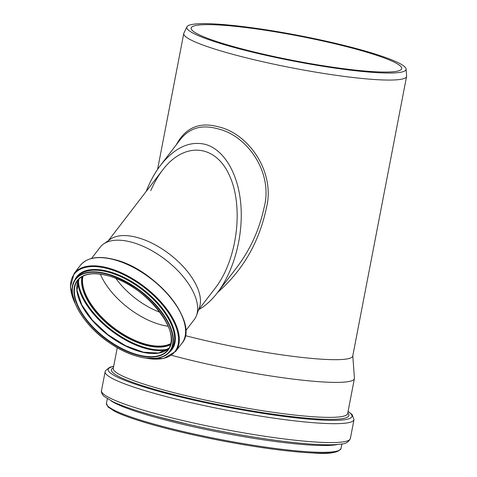 <?xml version="1.0" encoding="UTF-8"?>
<svg xmlns="http://www.w3.org/2000/svg" width="477" height="477" viewBox="0 0 477 477"><rect width="100%" height="100%" fill="white"/><g stroke="black" fill="none" stroke-linecap="round" stroke-linejoin="round"><path stroke-width="0.72" d="M146.141 191.492C150.07 181.445 154.9 172.674 160.63 165.185C174.654 147.637 189.536 140.697 205.289 144.364C224.071 149.51 238.333 173.735 240.867 204.812C243.383 235.894 233.957 271.163 217.351 292.806C211.609 300.248 205.384 305.876 198.676 309.674M198.563 309.829L215.258 288.09C237.141 259.965 243.908 207.412 229.693 176.001C215.801 144.167 184.396 141.311 162.723 169.901C158.131 175.9 154.149 182.822 150.78 190.663M180.467 139.356C189.506 127.961 201.789 124.414 217.315 128.707C247.169 135.116 273.613 172.698 264.055 207.739C259.208 230.48 249.626 251.045 235.304 269.422L217.351 292.8M217.56 292.532C242.978 270.262 259.25 242.077 266.375 207.984C275.658 172.173 248.606 133.292 218.15 126.763C199.398 121.683 185.464 127.675 176.341 144.728M186.948 26.831L183.883 33.116A113.472 13.261 10.9 0 0 183.752 33.515A113.472 13.261 10.9 0 0 232.132 54.139A113.472 13.261 10.9 0 0 345.998 76.636A113.472 13.261 10.9 0 0 406.595 76.427A113.472 13.261 10.9 0 0 406.619 76.01L406.106 69.04A111.648 13.046 10.9 0 0 298.918 35.531A111.648 13.046 10.9 0 0 186.948 26.831A111.648 13.046 10.9 0 0 234.422 47.515A111.648 13.046 10.9 0 0 347.995 69.851A111.648 13.046 10.9 0 0 406.106 69.04M185.273 335.617A113.472 13.261 10.9 0 0 352.747 356.045L406.595 76.427M236.878 47.551A107.236 12.533 10.9 0 0 344.483 68.813A107.236 12.533 10.9 0 0 401.747 68.616A107.236 12.533 10.9 0 0 298.817 36.037A107.236 12.533 10.9 0 0 191.152 28.06A107.236 12.533 10.9 0 0 236.878 47.551M171.523 355.287A119.351 13.946 10.9 0 0 291 378.827A119.351 13.946 10.9 0 0 354.399 378.565A119.351 13.946 10.9 0 0 354.429 378.124L352.789 355.842M115.899 278.413A53.651 27.111 -142.5 0 0 160.099 312.357M185.684 330.734L194.234 319.608A59.351 29.991 -142.5 0 0 196.512 315.428L199.368 307.623A56.829 28.715 -142.5 0 0 137.334 237.528A56.829 28.715 -142.5 0 0 110.342 239.251L103.545 244.021A59.351 29.991 -142.5 0 0 100.092 247.307L91.548 258.433M82.879 276.201A56.942 28.769 -142.5 0 0 113.335 327.496A56.942 28.769 -142.5 0 0 170.754 343.696M82.968 276.159A56.852 28.727 -142.5 0 0 113.365 327.466A56.852 28.727 -142.5 0 0 170.772 343.595M100.379 274.156A56.852 28.727 -142.5 0 0 168.22 326.256M196.512 315.428A59.351 29.991 -142.5 0 0 131.73 242.221A59.351 29.991 -142.5 0 0 103.545 244.021M157.804 426.146A118.302 13.821 10.9 0 0 339.141 450.371M157.386 425.031A119.435 13.958 10.9 0 0 277.238 448.714A119.435 13.958 10.9 0 0 341.019 448.493C338.074 452.81 328.689 454.313 312.864 452.995C289.068 451.791 259.089 447.784 222.926 440.986C199.153 436.437 177.42 431.488 157.72 426.134C138.086 420.756 123.817 415.861 114.909 411.454L108.011 406.964L106.46 403.327A119.435 13.958 10.9 0 0 157.386 425.031M111.034 400.805A119.435 13.958 10.9 0 0 158.698 418.228A119.435 13.958 10.9 0 0 337.71 444.457M156.355 416.391L188.874 424.482A120.681 14.101 10.9 0 0 256.644 437.528L257.646 437.689A124.229 14.519 10.9 0 1 187.884 424.256A124.229 14.519 10.9 0 1 156.378 416.397C137.066 411.114 122.619 406.237 113.001 401.765L104.177 396.465C100.695 393.257 101.392 390.156 101.494 390.603A126.721 14.805 10.9 0 0 155.526 413.637A126.721 14.805 10.9 0 0 282.688 438.757A126.721 14.805 10.9 0 0 350.356 438.53C348.753 442.072 345.575 443.926 340.84 444.099C335.617 444.844 328.295 444.999 318.857 444.558C302.37 443.765 281.967 441.475 257.646 437.689M101.494 390.603L105.131 371.696A126.721 14.805 10.9 0 0 159.169 394.723A126.721 14.805 10.9 0 0 286.331 419.849A126.721 14.805 10.9 0 0 354 419.623L352.109 414.519L348.073 411.418M113.651 366.419A124.133 14.507 10.9 0 0 161.137 391.993A124.133 14.507 10.9 0 0 300.224 418.299A124.133 14.507 10.9 0 0 348.049 411.556M113.377 367.845A120.902 14.125 10.9 0 0 162.979 391.742A120.902 14.125 10.9 0 0 292.604 416.719A120.902 14.125 10.9 0 0 347.775 412.981M117.264 347.679L113.27 368.411A119.351 13.946 10.9 0 0 164.16 390.097A119.351 13.946 10.9 0 0 283.928 413.762A119.351 13.946 10.9 0 0 347.667 413.547L354.399 378.565M107.766 275.617A57.222 28.912 -142.5 0 0 89.944 324.3A57.222 28.912 -142.5 0 0 170.229 346.207A57.222 28.912 -142.5 0 0 107.766 275.617M96.312 273.697A56.942 28.769 -142.5 0 0 77.638 280.5A56.942 28.769 -142.5 0 0 105.274 337.996A56.942 28.769 -142.5 0 0 167.958 349.862A56.942 28.769 -142.5 0 0 169.705 330.066M78.949 279.009A56.942 28.769 -142.5 0 0 107.689 334.848A56.942 28.769 -142.5 0 0 169.055 348.21L158.614 353.016L143.434 352.205L125.678 345.783L107.862 334.627L92.49 320.294L81.704 304.797L77 290.332L78.961 279.003M77.453 293.915A57.437 29.025 -142.5 0 0 155.037 353.505M77.715 281.877A61.503 31.077 -142.5 0 0 111.028 330.507A61.503 31.077 -142.5 0 0 166.604 350.148M78.377 280.154A60.984 30.814 -142.5 0 0 111.481 329.911A60.984 30.814 -142.5 0 0 168.101 349.063M81.955 276.714A57.461 29.031 -142.5 0 0 112.733 328.283A57.461 29.031 -142.5 0 0 170.498 344.716M82.76 276.266A56.942 28.769 -142.5 0 0 113.186 327.693A56.942 28.769 -142.5 0 0 170.724 343.828M184.492 323.156A63.483 32.078 -142.5 0 0 114.945 259.804M114.516 259.828A63.996 32.341 -142.5 0 0 80.404 265.313C87.13 257.353 98.602 255.469 114.814 259.673C155.907 269.338 200.066 323.633 181.916 343.273A63.996 32.341 -142.5 0 0 170.784 297.922A63.996 32.341 -142.5 0 0 114.516 259.828M181.916 343.273L175.631 351.454A63.996 32.341 -142.5 0 0 164.505 306.103A63.996 32.341 -142.5 0 0 108.237 268.002A63.996 32.341 -142.5 0 0 74.12 273.488L70.381 286.969L75.521 304.451M146.773 358.275A63.501 32.084 -142.5 0 0 175.005 324.39A63.501 32.084 -142.5 0 0 108.07 268.736A63.501 32.084 -142.5 0 0 74.978 303.133M168.834 352.664A59.935 30.284 -142.5 0 0 163.826 310.241A59.935 30.284 -142.5 0 0 108.768 271.514A59.935 30.284 -142.5 0 0 74.704 280.369M150.154 358.466A59.434 30.033 -142.5 0 0 169.931 351.382L171.195 349.742A59.434 30.033 -142.5 0 0 160.856 307.623A59.434 30.033 -142.5 0 0 108.601 272.248A59.434 30.033 -142.5 0 0 76.922 277.34L75.658 278.979A59.434 30.033 -142.5 0 0 73.917 299.914M107.343 273.887A59.434 30.033 -142.5 0 0 75.658 278.979C64.174 292.329 81.627 324.551 110.092 343.207C133.995 359.747 161.28 363.599 169.931 351.382A59.434 30.033 -142.5 0 0 159.598 309.263A59.434 30.033 -142.5 0 0 107.343 273.887M107.265 274.275A59.154 29.89 -142.5 0 0 88.847 324.598A59.154 29.89 -142.5 0 0 171.833 347.25A59.154 29.89 -142.5 0 0 107.265 274.275M180.449 139.373L160.63 165.185M157.583 169.401L183.752 33.515M341.019 448.493L341.902 443.926M106.46 403.327L107.343 398.754M350.356 438.53L354 419.623M113.681 366.282L109.74 367.272L105.417 370.766L105.131 371.696M162.723 169.901L108.422 240.599M77.638 280.5C83.356 273.619 93.42 272.015 107.844 275.694C144.579 284.209 183.919 333.131 167.958 349.862M80.404 265.313L74.12 273.488M145.354 358.084L163.575 358.543L175.631 351.454"/></g></svg>
